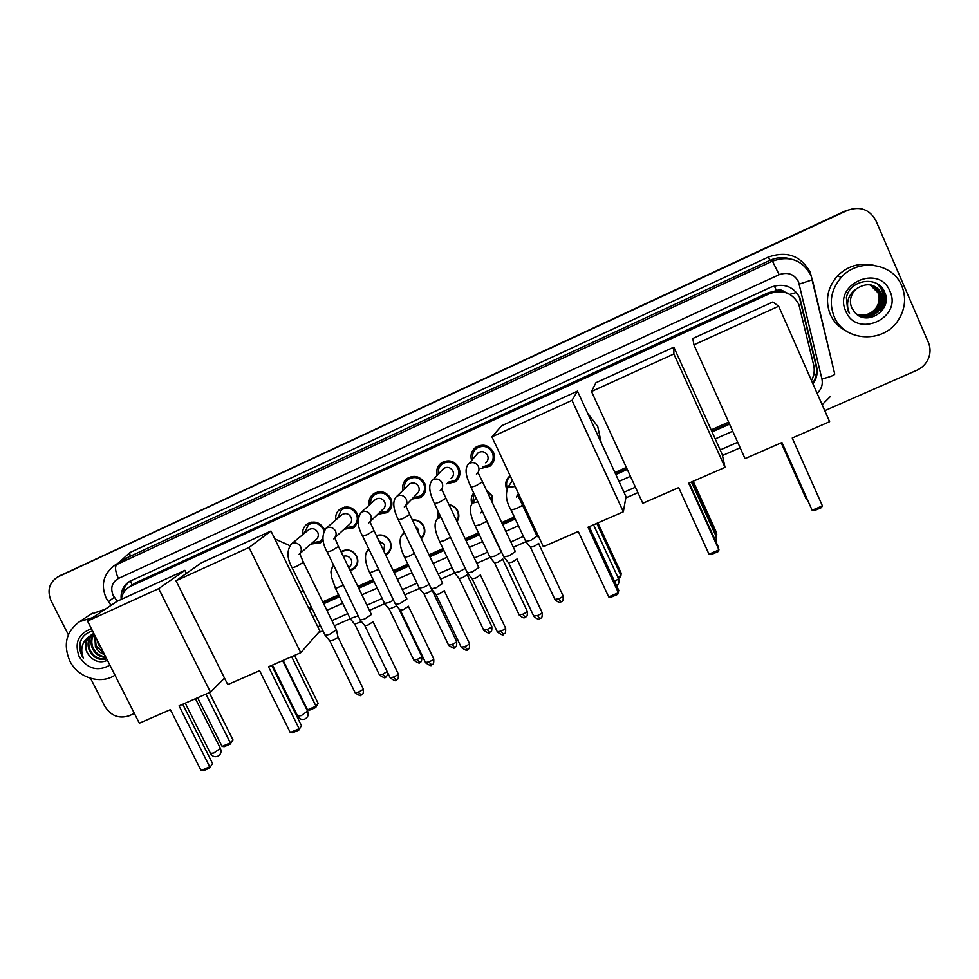 <?xml version="1.0" encoding="UTF-8"?>
<svg xmlns="http://www.w3.org/2000/svg" width="979" height="979" viewBox="0 0 979 979"><rect width="100%" height="100%" fill="white"/><g stroke="black" fill="none" stroke-linecap="round" stroke-linejoin="round"><path stroke-width="1.47" d="M340.961 551.593C347.435 548.387 352.697 549.917 356.76 556.207C358.803 561.273 357.849 565.544 353.884 569.019L350.249 570.769M376.34 535.574C382.299 533.947 386.889 535.856 390.107 541.289C392.138 546.343 391.184 550.626 387.243 554.126L385.738 555.093M412.343 519.898C417.47 519.555 421.288 521.672 423.785 526.225C425.743 531.022 424.923 535.207 421.337 538.756M448.994 504.662C452.996 505.286 455.933 507.403 457.793 511.026C459.408 514.746 459.151 518.283 457.034 521.636M486.428 490.136L492.131 495.668L492.743 503.377M519.311 495.362L517.597 495.594M302.756 534.656C302.205 530.055 303.759 526.433 307.406 523.789C314.222 520.473 319.766 522.125 324.049 528.77L324.514 529.884M323.205 540.224L320.635 542.758L310.808 544.104M335.821 519.935C335.173 515.235 336.715 511.515 340.447 508.774C347.349 505.36 352.954 507.012 357.262 513.718L358.326 517.328M358.143 521.317L353.835 527.754L344.118 529.247M369.218 505.115C368.459 500.306 369.976 496.463 373.807 493.6C380.782 490.1 386.448 491.739 390.792 498.507C393.007 504.136 391.869 508.835 387.366 512.592L377.784 514.256M402.969 490.222C402.039 485.278 403.544 481.301 407.472 478.303C414.533 474.693 420.26 476.32 424.653 483.161C426.856 488.778 425.718 493.489 421.227 497.283L411.841 499.119M459.53 475.88L458.405 476.308M437.075 475.28C435.936 470.177 437.405 466.028 441.468 462.847C448.615 459.139 454.403 460.742 458.845 467.668C461.023 473.261 459.885 477.985 455.419 481.815L446.302 483.846M494.04 460.203L492.339 461.011M471.572 460.314C470.153 455.015 471.548 450.658 475.782 447.256C483.026 443.426 488.888 445.017 493.367 452.017C495.533 457.597 494.395 462.321 489.965 466.188L481.203 468.415M811.456 380.525C814.136 375.581 814.871 370.429 813.659 365.045L798.791 304.261C792.219 292.733 782.49 289.197 769.592 293.639L129.522 586.788C124.92 589.701 122.167 593.898 121.261 599.393M788.939 293.896L784.363 291.779C782.001 289.808 779.357 289.417 776.42 290.604L774.34 285.941M776.42 290.604L784.363 291.779M776.066 290.763L768.27 292.758L135.286 582.994M308.642 608.118L311.273 606.943M322.74 601.877L338.624 594.84M357.8 586.348L373.072 579.58M393.228 570.659L407.864 564.173M429.01 554.812L443.01 548.619M465.172 538.805L478.498 532.906M501.713 522.627L514.342 517.034M525.711 511.993L526.861 511.491M614.898 472.514L626.352 467.436M711.146 429.891L728.645 422.145M506.608 488.864C504.772 483.871 505.813 479.612 509.716 476.063L510.132 475.745M471.89 503.671C470.581 499.743 471.193 496.182 473.714 492.975M437.601 518.54L437.919 510.879M403.629 533.176L403.213 530.08M443.707 462.529L444.025 461.501M476.957 447.99L477.434 446.265M68.359 634.722L51.092 600.812C46.98 590.765 49.072 582.884 57.394 577.145L846.235 210.497L59.364 576.031L846.847 210.424L854.043 208.454M812.974 383.964C816.755 378.567 817.954 372.718 816.596 366.415L799.843 297.702C793.345 286.272 783.702 282.772 770.926 287.19L129.473 581.465C123.207 585.613 120.454 591.597 121.212 599.417M57.394 577.145L847.471 210.35C860.088 205.92 869.56 209.31 875.862 220.544L928.435 342.54C930.686 348.071 930.576 353.639 928.092 359.244C925.669 364.286 921.875 367.982 916.711 370.331L824.759 410.666M134.392 713.446L129.069 715.784C118.924 719.014 110.835 715.845 104.79 706.263L90.557 678.312M740.161 447.77L722.465 455.529M637.904 492.621L625.801 497.919M538.45 536.235L537.422 536.688M525.821 541.766L513.314 547.261M489.867 557.54L476.785 563.28M454.391 573.107L440.623 579.14M419.257 588.514L404.841 594.828M384.478 603.762L369.438 610.358M350.041 618.863L334.377 625.74M322.923 630.757L318.297 632.789M309.572 610.003L312.203 608.84M323.657 603.762L339.542 596.737M358.718 588.257L374.002 581.489M394.145 572.58L408.794 566.107M429.94 556.745L443.928 550.553M466.102 540.751L479.416 534.852M502.643 524.573L515.26 518.992M526.629 513.963L527.791 513.449M615.815 474.509L627.27 469.443M712.063 431.923L729.563 424.176M122.938 593.972C123.464 588.636 125.789 584.39 129.901 581.208M729.269 423.515L711.77 431.262M626.964 468.794L615.522 473.86M527.485 512.812L526.335 513.326M514.966 518.356L502.337 523.949M479.123 534.216L465.796 540.114M443.634 549.929L429.634 556.121M408.488 565.483L393.852 571.956M373.697 580.877L358.424 587.633M339.248 596.125L323.364 603.15M311.909 608.228L309.266 609.391M799.378 297.457L816.07 365.913C817.416 372.093 816.266 377.845 812.631 383.181M834.096 316.425C828.687 302.303 831.11 289.233 841.365 277.241C858.204 257.918 892.836 262.788 901.794 285.905C906.321 297.322 905.318 308.458 898.808 319.313C884.392 344.008 844.02 342.063 834.096 316.425M846.052 330.89C838.819 327.194 833.557 321.675 830.241 314.332C824.954 300.541 827.316 287.802 837.314 276.09C847.52 265.958 859.55 262.335 873.403 265.236M854.459 311.995C866.268 327.255 892.664 310.123 884.979 293.027C879.056 275.062 849.858 278.991 846.407 297.567L847.643 310.086L849.515 313.464L848.144 309.805C846.26 301.079 848.989 294.104 856.307 288.878L854.398 290.812C850.274 296.099 849.38 301.74 851.706 307.761L854.459 311.995M889.923 291.252C902.773 318.261 856.527 338.856 845.783 311.151C832.737 284.399 879.044 263.278 889.923 291.252M858.534 315.201C866.709 318.187 873.696 316.278 879.497 309.474C882.899 304.445 883.56 299.231 881.504 293.822C879.631 289.564 876.376 286.688 871.738 285.17M856.356 313.953C865.167 318.713 872.974 317.269 879.791 309.584C883.193 304.555 883.866 299.329 881.81 293.92C875.459 283.726 866.953 282.05 856.307 288.878M858.008 314.932C865.974 317.575 872.742 315.605 878.322 309.009C881.7 304.016 882.36 298.828 880.305 293.455C878.555 289.429 875.507 286.614 871.163 285.024M858.142 315.005C866.158 317.722 872.987 315.764 878.616 309.131C881.993 304.114 882.654 298.925 880.611 293.541C878.824 289.466 875.728 286.639 871.298 285.06M857.506 314.663C865.252 316.963 871.812 314.932 877.16 308.556C880.513 303.588 881.173 298.424 879.13 293.088C877.49 289.282 874.639 286.553 870.576 284.901M857.628 314.736C865.436 317.123 872.044 315.103 877.441 308.679C880.806 303.698 881.467 298.522 879.423 293.174C877.759 289.319 874.859 286.578 870.723 284.938M857.004 314.369C864.543 316.352 870.869 314.271 875.997 308.116C879.338 303.172 879.986 298.032 877.967 292.721L870.001 284.803M857.127 314.443C864.726 316.511 871.102 314.43 876.291 308.226C879.631 303.27 880.28 298.13 878.249 292.819L870.147 284.828M879.815 310.38C885.603 300.614 884.82 291.791 877.465 283.898M880.978 310.832C886.252 302.254 886.13 294.092 880.647 286.382M879.668 310.319C885.493 300.48 884.649 291.607 877.16 283.714M880.831 310.784C886.203 301.973 885.971 293.688 880.145 285.917M884.735 306.011L885.493 294.679M114.984 675.18C100.604 684.933 77.867 677.725 69.79 660.923C62.962 644.61 66.193 631.541 79.458 621.689L92.699 617.602M90.729 614.237L105.316 609.171M91.194 634.967C85.846 639.605 84.5 645.418 87.155 652.406L89.652 656.236C95.012 661.865 100.947 663.224 107.433 660.299M109.893 665.145C97.79 671.839 87.559 669.012 79.189 656.689C74.208 642.787 78.296 633.499 91.463 628.799M92.577 631.014C85.491 632.85 81.171 637.353 79.629 644.549L81.649 655.379L83.484 658.329L82.297 655.024C80.608 647.205 82.97 640.988 89.395 636.362C85.063 640.939 84.267 646.324 87.009 652.504L89.652 656.236M92.809 634.074C88.636 638.687 87.755 644.072 90.178 650.227C94.07 657.142 99.528 659.932 106.564 658.586M92.393 634.282C87.926 638.908 86.947 644.402 89.432 650.766C93.605 658.059 99.356 660.752 106.699 658.855M94.106 634.025C91.402 638.443 91.084 643.117 93.164 648.061C95.954 653.421 100.127 656.334 105.659 656.811M93.96 633.731C90.717 638.235 90.215 643.191 92.43 648.6C95.489 654.364 99.993 657.288 105.94 657.362M95.196 636.166L96.126 645.932L104.055 653.629M94.828 635.457L95.391 646.458C97.337 650.484 100.384 653.201 104.545 654.608M100.702 647.021L97.521 640.743M97.056 639.825L98.328 644.341L101.767 649.138M93.813 633.437L92.063 634.368M93.898 633.621L89.395 636.362M81.538 639.14C78.797 645.883 79.446 652.283 83.484 658.329M781.94 442.508L812.142 510.255L822.421 505.874L792.244 438.017L829.629 421.68L778.672 306.231L693.927 344.841L745.043 458.637L781.94 442.508M781.866 442.545L812.142 510.255L814.087 510.744L821.43 507.624L822.421 505.874M693.927 344.841L692.802 338.514L772.847 301.973L778.672 306.231M678.68 487.615L708.992 554.175L718.99 549.917L688.69 483.247L725.023 467.375L673.87 353.97L591.5 391.49L642.799 503.292L678.68 487.615M708.992 554.175L711.011 554.628L718.145 551.593L718.696 547.812L689.24 483.002M591.5 391.49L595.93 382.728L673.858 347.166L722.233 454.476L725.023 467.375M673.858 347.166L673.87 353.97M693.193 481.276L716.555 532.723L716.041 536.198M692.691 481.497L716.824 534.632L715.563 535.158M587.62 413.199L597.753 426.538L601.253 442.838M578.259 531.487L608.681 596.896L618.41 592.76L588 527.228L623.342 511.797L572.005 400.374L491.923 436.854L543.369 546.723L578.259 531.487M608.681 596.896L610.761 597.312L617.7 594.351L618.765 590.41L589.211 526.702M491.923 436.854L501.603 425.792L577.475 391.147L626.022 496.696L623.342 511.797M577.475 391.147L572.005 400.374M597.888 522.908L621.322 573.51L620.319 577.194L618.238 578.075M596.798 523.386L620.992 575.652L617.761 577.035M274.793 538.915L289.772 545.633M302.817 589.639L301.226 592.956M259.619 670.676L290.261 732.512L299.146 728.719L268.515 666.785L300.761 652.699L249.058 547.481L175.987 580.767L227.752 684.59L259.619 670.676M290.261 732.512L292.513 732.781L298.852 730.089L301.459 725.635L271.685 665.402M175.987 580.767L201.405 562.815L270.963 531.059L319.852 631.027L300.761 652.699M270.963 531.059L249.058 547.481M298.852 730.089L301.459 725.635M294.532 655.428L318.138 703.387L315.727 707.536L309.658 710.13L307.516 709.848L283.127 660.397M291.644 656.689L316.021 706.214L318.138 703.387M307.516 709.848L316.021 706.214L315.727 707.536M170.383 709.653L201.062 770.497L209.714 766.814L179.047 705.871L210.461 692.141L158.684 588.648L87.535 621.053L139.336 723.212L170.383 709.653M201.062 770.497L203.363 770.742L209.543 768.111L212.553 763.534L182.743 704.256M224.521 678.092L210.461 692.141M87.535 621.053L117.088 601.302L184.921 570.341L158.684 588.648M186.438 573.388L184.921 570.341M209.543 768.111L212.553 763.534M209.322 692.642L232.953 739.879L230.175 744.15L224.252 746.683L222.074 746.426L197.648 697.746M205.945 694.111L230.359 742.877L232.953 739.879M222.074 746.426L230.359 742.877L230.175 744.15M482.402 466.922L489.255 464.89C493.171 461.476 494.175 457.303 492.266 452.396C488.313 446.216 483.149 444.821 476.761 448.211C473.31 450.952 472 454.501 472.845 458.87M485.682 462.859C488.056 460.791 488.68 458.282 487.518 455.296C485.119 451.564 481.998 450.732 478.144 452.8L476.357 454.843M515.395 551.52L509.019 555.852L503.867 556.904M517.083 558.96L512.323 562.056L508.566 562.839M447.587 482.402L454.758 480.493C458.698 477.116 459.702 472.955 457.78 468.023C453.864 461.929 448.761 460.509 442.471 463.789C439.167 466.334 437.809 469.7 438.421 473.885M451.05 478.535C453.448 476.492 454.06 473.983 452.898 470.997C450.524 467.301 447.44 466.457 443.634 468.451L442.092 470.055M478.853 567.502L472.355 571.883L467.399 572.911M480.53 574.881L475.708 578.051L472.086 578.797M413.199 497.724L420.603 495.949C424.568 492.596 425.571 488.448 423.626 483.504C419.758 477.471 414.717 476.039 408.488 479.233C405.306 481.631 403.935 484.838 404.376 488.864M405.783 505.372L416.76 494.052C419.159 492.033 419.783 489.524 418.608 486.526C416.259 482.88 413.211 482.023 409.455 483.969L408.121 485.254M442.692 583.313L436.083 587.767L431.298 588.746M444.344 590.643L439.473 593.861L435.973 594.583M379.203 512.886L386.778 511.246C390.756 507.93 391.771 503.793 389.813 498.837C385.983 492.865 380.99 491.421 374.835 494.517C371.873 496.696 370.466 499.657 370.637 503.402L370.674 503.793M370.05 521.697L382.801 509.423C385.224 507.428 385.836 504.919 384.649 501.921C382.324 498.311 379.314 497.442 375.593 499.327L374.443 500.379M406.909 598.964L400.166 603.48L395.553 604.422M408.524 606.246L403.605 609.525L400.24 610.223M345.575 527.914L353.297 526.384C357.286 523.104 358.29 518.98 356.319 514.012C352.513 508.101 347.582 506.657 341.5 509.667L337.327 518.637M334.72 537.801L349.173 524.634C351.596 522.664 352.22 520.167 351.02 517.157C348.72 513.583 345.734 512.715 342.063 514.55L341.071 515.407M371.482 614.457L364.629 619.034L360.174 619.94M373.085 621.689L368.104 625.018L364.849 625.691M323.878 531.046L323.143 529.052C319.374 523.202 314.492 521.746 308.483 524.683L304.298 533.384M299.77 553.686L315.887 539.698C318.31 537.74 318.921 535.256 317.71 532.246C315.434 528.709 312.485 527.84 308.85 529.627L307.993 530.337M336.421 629.791L329.446 634.441L325.15 635.31M336.531 630.28L338.061 637.353L332.958 640.364L329.825 641.012M312.325 542.794L320.133 541.387L322.935 538.303M510.292 476.381L510.292 476.381C506.755 479.563 505.739 483.43 507.232 487.983M512.433 480.677L509.986 484.164M537.092 536.137L530.912 540.286L525.772 541.387M538.731 543.418L534.118 546.392L530.361 547.2M518.087 494.652L518.931 494.53M492.315 502.655L491.666 495.704L486.685 490.699M474.044 493.661L472.624 502.973M476.063 497.944L475.525 499.021M501.444 552.18L494.909 556.072L489.953 557.124M502.827 559.095L498.152 562.13L494.53 562.901M456.703 520.926C458.649 517.793 458.87 514.501 457.364 511.05C455.639 507.685 452.922 505.702 449.202 505.103M438.396 511.87L438.311 517.658M465.258 568.407L459.273 571.699L454.489 572.715M467.277 574.612L462.553 577.696L459.065 578.442M421.007 538.058C424.445 534.73 425.241 530.789 423.393 526.237C421.019 521.929 417.397 519.959 412.551 520.326M418.841 533.506L418.4 529.455L415.488 526.494M429.218 584.414L423.98 587.167L419.367 588.146M432.143 590.251L427.309 593.115L423.944 593.837M385.383 554.359L387.06 553.319C390.756 550.027 391.661 546.025 389.752 541.289C386.632 536.076 382.238 534.338 376.572 536.039M383.792 551.067L384.612 544.557L378.934 540.946M384.588 603.443L389.055 602.489L393.521 600.213M396.764 605.989L389.165 609.073M349.858 569.937L353.737 568.199C357.445 564.944 358.351 560.943 356.429 556.182C352.501 550.186 347.484 548.803 341.365 552.058L341.243 552.156M348.72 567.6L349.515 566.768C351.779 564.81 352.33 562.387 351.167 559.511C349.283 556.402 346.652 555.35 343.274 556.353M358.167 615.815L350.164 618.569M361.471 621.616L354.728 624.161M813.659 374.871L816.376 374.015M789.808 294.361L796.527 292.44M132.177 585.038L130.403 580.939M768.27 292.758L769.592 293.639M138.112 581.355L131.284 585.846M776.714 290.726L778.648 291.571M778.538 291.571L777.289 290.714M62.362 574.404L58.434 576.619M817.098 393.301C821.418 389.361 823.033 384.6 821.944 379.008L798.497 281.695C794.165 274.059 787.716 271.721 779.174 274.683L118.386 578.491C111.973 582.309 110.223 587.926 113.123 595.318L117.211 601.241M113.417 566.095L772.443 261.16C789.392 255.25 802.18 259.888 810.796 275.062M118.532 562.937L129.742 552.645L768.307 257.098L769.935 260.353L772.443 261.16L779.174 274.683M108.363 601.681L114.323 597.276M768.307 257.098C786.847 250.624 800.834 255.69 810.269 272.297L834.341 372.387M790.53 258.933C783.567 256.865 776.69 257.342 769.935 260.353L127.551 557.516M847.471 210.35L846.847 210.424M812.411 279.921L834.732 374.064C834.769 375.079 830.51 376.731 821.944 379.008M810.845 275.172L812.374 279.798L799.305 284.081M118.386 578.491C115.094 571.173 114.678 566.327 117.15 563.916L130.06 556.158L129.742 552.645M312.754 616.525L315.397 615.363M326.851 610.309L342.736 603.297M361.912 594.84L377.184 588.098M397.327 579.201L411.975 572.739M433.122 563.414L447.109 557.235M469.284 547.457L482.598 541.583M505.813 531.328L518.442 525.76M529.81 520.742L530.961 520.241M618.985 481.387L630.427 476.345M715.221 438.922L732.72 431.201M805.864 498.152L806.941 498.788M714.523 538.634L716.604 536.749M614.653 581.55L618.74 578.613M297.653 716.09L301.348 715.588L307.504 711.084L282.613 660.629M210.522 753.451L213.911 752.986L220.348 748.335L195.445 698.7M517.034 559.29L541.938 612.193C542.66 612.695 541.191 613.809 537.52 615.534L533.714 616.06M539.833 618.74L537.52 615.534M476.455 474.325C478.951 472.172 479.588 469.528 478.376 466.408C476.173 462.81 473.151 461.782 469.284 463.312L478.144 452.8M478.193 472.906L482.512 481.803L475.99 485.768L470.997 487.224M480.505 575.224L505.433 627.784C506.131 628.298 504.626 629.436 500.93 631.174L497.259 631.675M503.451 634.172L500.93 631.174M440.183 490.712C442.692 488.57 443.328 485.939 442.104 482.806C439.914 479.233 436.903 478.205 433.073 479.722L443.634 468.451M441.786 489.451L445.947 498.238L439.302 502.264L434.492 503.671M444.356 590.986L469.308 643.215C469.981 643.754 468.451 644.892 464.719 646.666L461.17 647.143M467.35 649.591L464.719 646.666M404.278 506.926C406.799 504.809 407.435 502.19 406.199 499.045C404.009 495.496 401.023 494.468 397.241 495.974L409.455 483.969M405.747 505.813L409.76 514.501L402.993 518.589L398.355 519.935M408.573 606.588L433.55 658.5C434.186 659.038 432.632 660.201 428.875 661.988L425.449 662.453M431.604 664.851L428.875 661.988M368.74 522.97C371.274 520.877 371.91 518.258 370.662 515.113C368.483 511.589 365.51 510.561 361.765 512.041L358.828 515.615M370.074 521.991L373.954 530.594L367.064 534.754L362.597 536.051M373.146 622.008L398.147 673.613C398.759 674.176 397.168 675.351 393.387 677.15L390.083 677.603M396.226 679.952L393.387 677.15M333.57 538.842C336.103 536.773 336.739 534.167 335.491 531.022C333.301 527.51 330.351 526.494 326.643 527.962L324.061 530.691M334.769 537.997L338.514 546.515L331.502 550.736L327.182 551.985M338.024 637.17L363.111 688.592C363.686 689.155 362.071 690.354 358.265 692.177L355.071 692.606M361.202 694.906L358.265 692.177M298.766 554.555C301.299 552.511 301.924 549.917 300.663 546.771C298.485 543.284 295.56 542.268 291.877 543.712L289.662 545.792M299.819 553.845L303.429 562.276L296.294 566.572L292.134 567.771M538.67 543.737L562.974 595.611C563.671 596.089 562.252 597.153 558.703 598.818L554.897 599.381M560.991 601.877L558.703 598.818M515.211 486.587L508.052 487.187L512.041 480.97M517.94 495.643L522.296 504.711C523.116 505.042 521.048 506.376 516.104 508.713L511.038 509.986M516.361 497.002L518.442 493.502M502.79 559.413L527.118 610.969C527.791 611.459 526.335 612.536 522.762 614.225L519.09 614.763M525.16 617.211L522.762 614.225M477.911 501.86L472.576 503.035L476.161 498.152M483.638 514.024L486.392 520.632C487.175 520.987 485.07 522.345 480.089 524.695L475.194 525.919M480.713 512.91L482.243 511.05M467.277 574.93L491.629 626.168C492.266 626.67 490.785 627.772 487.187 629.473L483.638 629.986M489.684 632.397L487.187 629.473M441.052 517.463L437.429 518.735L440.109 515.468M450.462 537.275L444.074 540.677L439.718 541.705M445.433 528.648L446.081 528.048M432.106 590.3L456.483 641.221C457.107 641.734 455.59 642.848 451.968 644.574L448.541 645.063M454.562 647.425L451.968 644.574M404.743 533.261L402.638 534.289L404.327 532.392M414.411 553.453L408.781 556.341L404.584 557.32M398.624 608.253L421.692 656.126C422.279 656.652 420.75 657.778 417.091 659.516L413.787 659.993M419.795 662.318L417.091 659.516M368.936 549.207L365.999 552.988M378.689 569.435L369.793 572.788M387.17 671.594L382.556 674.311L379.362 674.776M385.359 677.052L382.556 674.311M343.311 585.222L335.528 588.465L331.587 577.255C331.697 572.446 329.103 572.788 333.655 565.311L332.077 567.563M350.36 618.997L335.344 588.11M353.884 569.019L356.136 566.621M387.243 554.126L389.764 551.263M421.288 538.646L423.748 535.635M456.887 521.305L458.074 519.69M320.635 542.758L322.519 541.093M353.835 527.754L355.977 525.76M387.366 512.592L389.813 510.181M421.227 497.283L424.017 494.322M455.419 481.815L458.613 478.131M489.965 466.188L493.587 461.525M136.362 582.285L129.522 586.788M776.384 290.751L777.656 291.607M779.406 291.571L777.485 290.714M127.527 557.528L115.363 564.846C103.505 573.523 100.445 584.622 106.185 598.145L111.031 605.352M317.783 626.805L320.414 625.642M331.881 620.613L347.753 613.637M366.929 605.206L382.202 598.487M402.345 589.639L416.993 583.203M438.127 573.914L452.127 567.759M474.289 558.018L487.603 552.168M510.818 541.962L523.447 536.419M534.815 531.426L535.966 530.912M623.966 492.241L635.42 487.212M720.189 449.948L737.689 442.263M822.14 404.731L830.425 396.495M841.365 277.241L837.314 276.09M79.458 621.689L92.344 613.172M781.205 442.838L806.158 498.825L807.859 500.856M716.151 542.231L716.457 537.128M691.431 482.047L716.163 536.48M616.648 585.858C618.912 584.071 619.56 581.746 618.618 578.883M593.543 524.805L618.336 578.271M272.431 665.071L297.885 716.579C299.611 719.173 301.924 720.018 304.812 719.1C307.859 717.448 308.838 714.939 307.749 711.574M185.239 703.167L210.742 753.891C212.443 756.437 214.719 757.244 217.607 756.326C220.691 754.662 221.67 752.141 220.569 748.776M542.17 612.67C542.501 619.903 540.592 617.284 539.796 618.752C539.196 617.798 540.53 621.628 533.934 616.537L508.774 563.182M476.761 448.211L479.086 445.616M504.112 557.418L471.168 487.566C468.133 480.554 462.994 470.25 468.549 463.777M482.671 482.145L515.321 551.52M508.835 563.182L504.197 557.418M505.653 628.249C506.008 635.469 504.063 632.899 503.292 634.343C503.61 635.64 501.676 634.906 497.479 632.14L472.294 579.127M442.471 463.789L445.041 461.182M467.632 573.4L434.652 504.001C431.531 497.087 426.685 486.367 432.4 480.151M446.094 498.568L478.78 567.49M472.355 579.127L467.717 573.4M469.528 643.668C469.871 650.925 467.974 648.282 467.167 649.762C467.497 651.047 465.576 650.325 461.39 647.596L436.181 594.914M408.488 479.233L411.253 476.626M431.531 589.236L398.514 520.265C395.332 513.583 390.756 502.313 396.605 496.353M409.907 514.819L442.618 583.313M436.242 594.914L431.617 589.223M433.758 658.94C434.125 666.161 432.241 663.542 431.396 665.035C431.739 666.307 429.83 665.585 425.669 662.893L400.435 610.529M374.835 494.517L377.759 491.935M375.593 499.327L361.19 512.396C356.821 518.98 357.335 526.959 362.744 536.357L395.785 604.9M374.1 530.899L406.836 598.964M400.497 610.529L395.859 604.9M398.355 674.041C398.71 681.274 396.85 678.655 395.993 680.148C396.348 681.408 394.451 680.699 390.291 678.031L365.045 625.997M341.5 509.667L344.535 507.11M342.063 514.55L326.117 528.281C321.54 534.852 321.944 542.856 327.329 552.291L360.394 620.405M338.661 546.82L371.408 614.445M365.106 625.997L360.48 620.405M363.319 689.008C363.662 696.265 361.838 693.585 360.945 695.114C361.312 696.35 359.415 695.653 355.279 693.022L330.009 641.306M308.483 524.683L311.603 522.162M304.983 532.809L304.273 532.135M308.85 529.627L291.387 544.018C286.602 550.479 286.908 558.495 292.268 568.065L325.358 635.763M321.773 539.931L322.997 538.854M303.576 562.582L336.36 629.778M330.07 641.306L325.444 635.75M563.194 596.064C563.512 603.174 561.603 600.616 560.869 602.024C560.257 601.094 561.542 604.851 555.105 599.833L530.557 547.53M508.052 487.187C505.103 494.126 506.167 501.86 511.234 510.389L526.004 541.876M522.492 505.115L537.018 536.125M530.63 547.53L526.09 541.864M527.338 611.41C527.657 618.544 525.76 615.95 525.025 617.37C524.426 616.44 525.711 620.172 519.298 615.204L494.725 563.219M472.576 503.035C467.705 508.48 472.049 519.213 475.39 526.323L490.173 557.602M486.587 521.036L501.126 551.85M494.787 563.219L490.259 557.602M491.837 626.609C492.168 633.707 490.283 631.125 489.524 632.556C489.818 633.829 487.921 633.107 483.846 630.415L459.249 578.76M437.429 518.735C432.424 523.985 436.475 535.06 439.901 542.085L454.709 573.18M459.31 578.748L454.782 573.18M456.691 641.649C457.022 648.747 455.149 646.177 454.378 647.596C454.684 648.857 452.8 648.147 448.749 645.479L424.127 594.131M402.638 534.289C397.498 539.331 401.255 550.749 404.768 557.7L419.587 588.599M424.188 594.131L419.661 588.599M421.888 656.53C421.741 664.57 420.113 660.984 419.587 662.489C419.918 663.725 418.057 663.028 413.982 660.397L389.348 609.366M368.838 548.999L368.19 549.684C362.915 554.506 366.415 566.388 369.976 573.168L384.808 603.872M389.397 609.366L384.882 603.872M387.819 672.928C386.962 676.244 386.069 677.676 385.139 677.235C385.506 678.471 383.646 677.774 379.558 675.167L354.9 624.443M341.365 552.058L342.895 550.577M354.961 624.443L350.433 618.985"/></g></svg>
